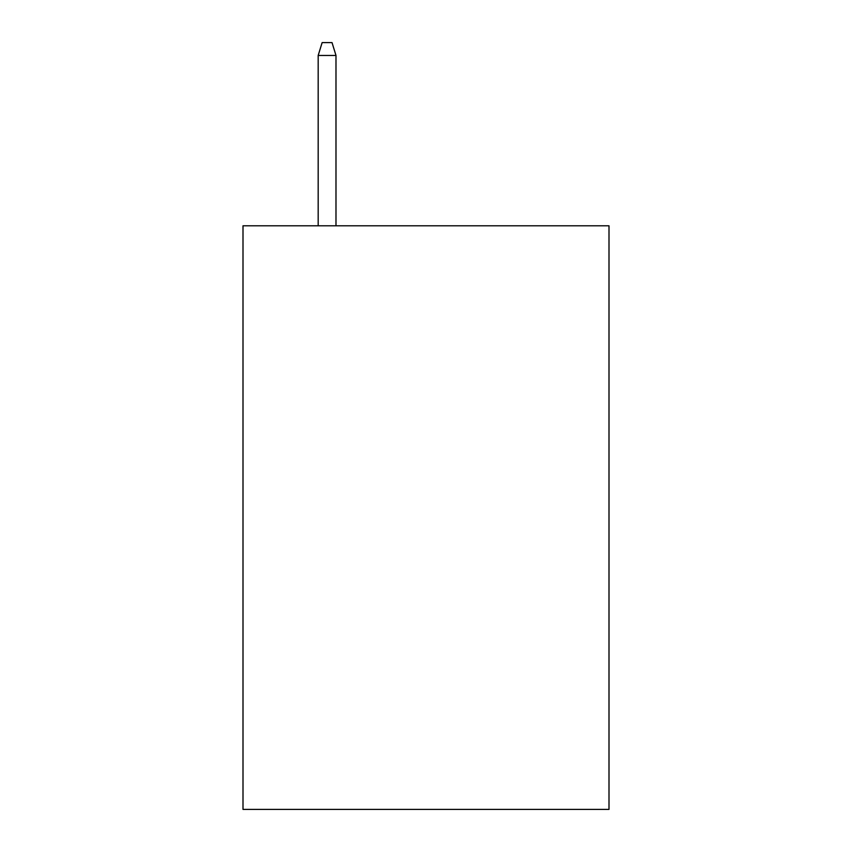 <?xml version="1.0" encoding="UTF-8"?>
<svg xmlns="http://www.w3.org/2000/svg" width="852" height="852" viewBox="0 0 852 852"><rect width="100%" height="100%" fill="white"/><g stroke="black" fill="none" stroke-linecap="round" stroke-linejoin="round"><path stroke-width="1.28" d="M608.999 225.791L608.999 809.4L243.001 809.4L243.001 225.791L608.999 225.791M335.986 225.791L335.986 55.455L318.179 55.455L318.179 225.791M318.179 55.455L322.141 42.6L332.024 42.6L335.986 55.455"/></g></svg>
